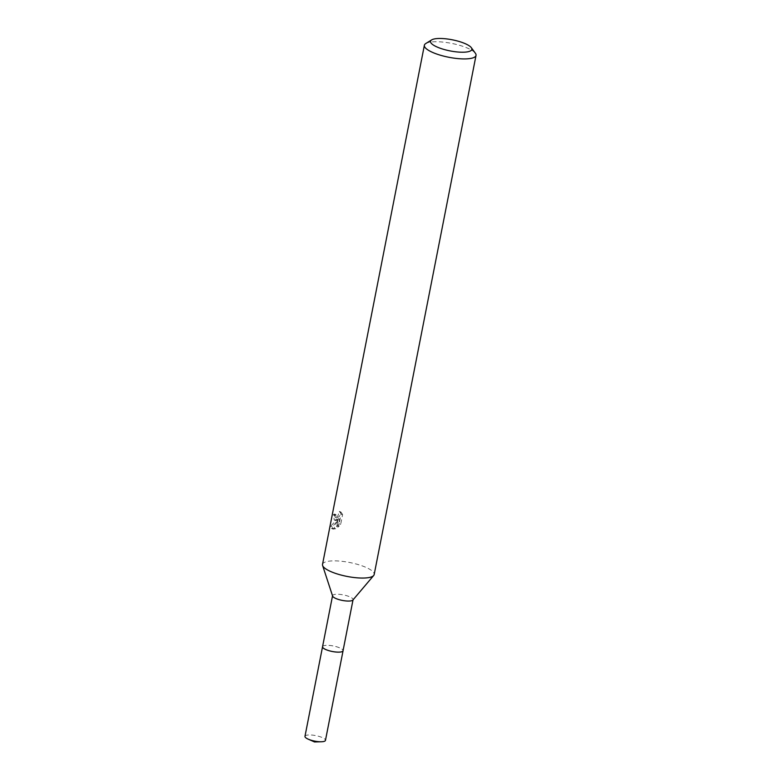 <?xml version="1.0" encoding="UTF-8"?>
<svg xmlns="http://www.w3.org/2000/svg" width="781" height="781" viewBox="0 0 781 781"><rect width="100%" height="100%" fill="white"/><g stroke="black" fill="none" stroke-linecap="round" stroke-linejoin="round"><path stroke-width="0.59" stroke-dasharray="3.9 2.93" d="M322.553 646.717A10.446 2.812 -168.9 0 1 322.778 646.297A10.446 2.812 -168.9 0 1 324.213 645.604A10.446 2.812 -168.9 0 1 335.195 646.375A10.446 2.812 -168.9 0 1 342.996 650.261A10.446 2.812 -168.9 0 1 343.044 650.729M322.573 646.619A10.446 2.812 -168.9 0 1 322.768 646.307A10.446 2.812 -168.9 0 1 324.203 645.614A10.446 2.812 -168.9 0 1 335.195 646.395A10.446 2.812 -168.9 0 1 343.005 650.28A10.446 2.812 -168.9 0 1 343.064 650.632M332.608 596.079A10.446 2.812 -168.9 0 1 332.569 595.639A10.446 2.812 -168.9 0 1 334.239 594.526A10.446 2.812 -168.9 0 1 346.012 595.522A10.446 2.812 -168.9 0 1 353.061 599.662A10.446 2.812 -168.9 0 1 352.875 600.052M322.524 564.39A26.32 7.078 -168.9 0 1 326.712 561.588A26.32 7.078 -168.9 0 1 356.4 564.067A26.32 7.078 -168.9 0 1 374.177 574.523M334.844 520.117L336.904 519.355L330.666 526.326L331.759 528.61L334.18 528.2L338.202 518.604L336.64 526.56L339.179 523.817L341.102 514.005L339.335 511.34L337.909 515.987L335.361 517.481L334.375 515.802L334.532 514.074A26.32 7.078 11.1 0 0 333.448 514.581L334.248 520.029L334.844 520.117M425.782 43.521A26.32 7.078 -168.9 0 1 428.564 42.447A26.32 7.078 -168.9 0 1 454.698 44.048A26.32 7.078 -168.9 0 1 475.385 53.254M341.102 514.005L342.625 514.552L340.692 524.373L338.114 527.097L339.676 519.14L335.625 528.727L333.214 529.137L332.189 526.872L338.358 519.892L335.693 520.556L334.932 515.128A24.572 6.609 -168.9 0 1 335.986 514.601L335.82 516.329L336.631 517.959L339.364 516.524L340.838 512.121L339.335 511.34M335.986 514.601L334.532 514.074M340.692 524.373L339.179 523.817M340.799 511.877L342.615 514.562M334.932 515.128L333.448 514.581M338.358 519.892L336.904 519.355M338.114 527.097L336.64 526.56M339.676 519.14L338.202 518.604M335.625 528.727L334.18 528.21M332.189 526.872L330.666 526.326M304.971 736.346A10.446 2.812 -168.9 0 1 310.574 734.97A10.446 2.812 -168.9 0 1 320.835 736.991A10.446 2.812 -168.9 0 1 325.462 740.368M322.582 646.57A10.456 2.812 -168.9 0 1 338.427 647.361A10.456 2.812 -168.9 0 1 343.074 650.593M334.248 520.029L335.693 520.556M331.759 528.61L333.214 529.137M335.186 517.442L336.631 517.959"/><path stroke-width="1.17" d="M353.022 599.867L343.044 650.729A10.446 2.812 -168.9 0 1 341.385 651.852A10.446 2.812 -168.9 0 1 329.611 650.856A10.446 2.812 -168.9 0 1 322.553 646.717A10.456 2.812 -168.9 0 1 322.582 646.57M343.064 650.632A10.446 2.812 -168.9 0 1 341.385 651.862A10.446 2.812 -168.9 0 1 329.406 650.817A10.446 2.812 -168.9 0 1 322.573 646.619M471.324 47.69L475.385 53.254A26.32 7.078 -168.9 0 1 476.029 55.392L374.177 574.523A26.32 7.078 -168.9 0 1 373.689 575.499L352.875 600.052A10.446 2.812 -168.9 0 1 351.401 600.774A10.446 2.812 -168.9 0 1 340.36 599.984A10.446 2.812 -168.9 0 1 332.608 596.079L322.602 565.483A26.32 7.078 -168.9 0 1 322.524 564.39L424.376 45.259A26.32 7.078 -168.9 0 1 425.782 43.521L431.639 39.909A21.058 5.662 -168.9 0 1 433.865 39.05A21.058 5.662 -168.9 0 1 454.776 40.329A21.058 5.662 -168.9 0 1 471.324 47.69A21.058 5.662 -168.9 0 1 468.493 51.644A21.058 5.662 -168.9 0 1 442.036 48.861A21.058 5.662 -168.9 0 1 431.639 39.909M373.689 575.499A26.32 7.078 -168.9 0 1 369.989 577.335A26.32 7.078 -168.9 0 1 342.166 575.333A26.32 7.078 -168.9 0 1 322.602 565.483M476.029 55.392A26.32 7.078 -168.9 0 1 471.841 58.194A26.32 7.078 -168.9 0 1 442.153 55.715A26.32 7.078 -168.9 0 1 424.376 45.259M343.074 650.593A10.456 2.812 -168.9 0 1 343.064 650.749L325.462 740.368A10.446 2.812 -168.9 0 1 321.372 741.765A10.446 2.812 -168.9 0 1 309.598 739.724A10.446 2.812 -168.9 0 1 308.231 739.177A10.446 2.812 -168.9 0 1 304.971 736.346L332.53 595.854M343.064 650.749A10.456 2.812 -168.9 0 1 337.441 652.135A10.456 2.812 -168.9 0 1 327.171 650.114A10.456 2.812 -168.9 0 1 322.533 646.727M321.372 741.765L314.509 741.95L308.231 739.177"/></g></svg>
